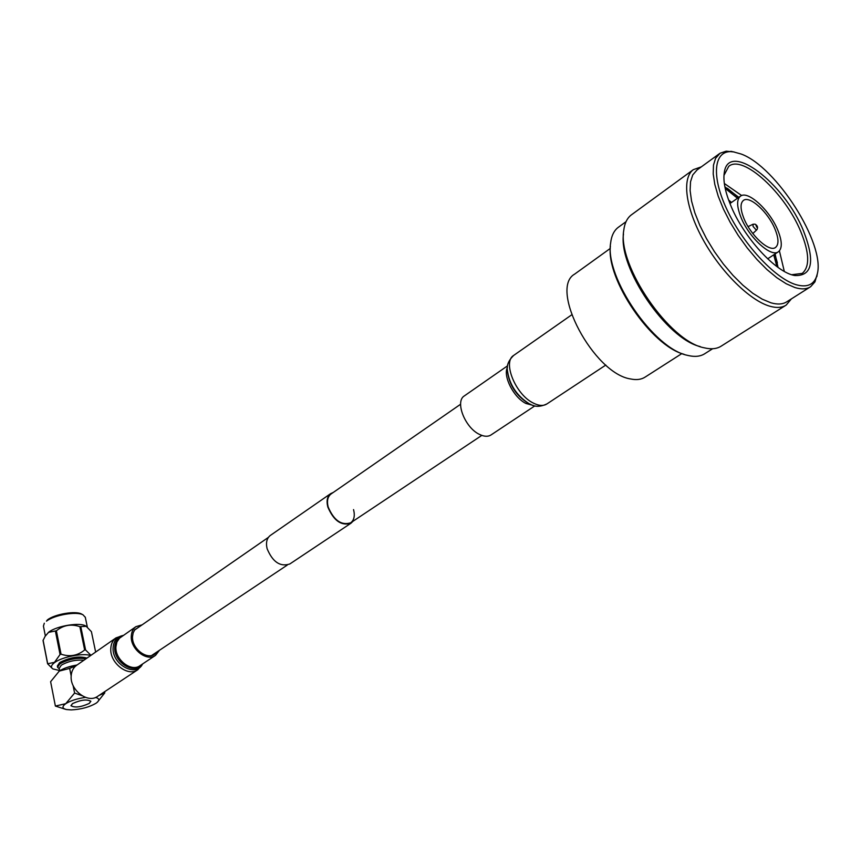 <?xml version="1.0" encoding="UTF-8"?>
<svg xmlns="http://www.w3.org/2000/svg" width="861" height="861" viewBox="0 0 861 861"><rect width="100%" height="100%" fill="white"/><g stroke="black" fill="none" stroke-linecap="round" stroke-linejoin="round"><path stroke-width="1.29" d="M353.548 509.604C355.098 515.717 354.151 520.119 350.707 522.799C341.44 525.705 333.928 520.453 328.181 507.043C326.706 501.016 327.632 496.689 330.968 494.042L460.613 404.24M352.859 521.368L350.976 523.219C341.451 526.211 333.724 520.808 327.815 507C326.297 500.811 327.255 496.356 330.678 493.633L333.218 492.47M350.976 523.219L289.823 563.966C280.223 567.13 272.646 562.029 267.093 548.651C265.726 542.634 266.792 538.243 270.279 535.488L330.678 493.633M507.603 365.796L464.316 395.92C454.737 401.538 465.069 427.885 479.566 434.439C484.237 436.688 488.069 436.85 491.071 434.913L534.875 405.854M89.232 703.415C81.009 707.161 74.929 707.925 71.022 705.719L72.539 703.609C80.794 699.842 86.875 699.067 90.792 701.274L89.232 703.415M85.304 617.337L83.076 614.862C76.629 611.138 54.221 614.958 46.483 621.147L47.398 619.92C54.63 614.13 75.564 610.567 81.612 614.044L82.161 614.345M72.475 703.609L70.946 705.729C74.896 707.946 81.009 707.182 89.286 703.415L90.868 701.263C86.918 699.035 80.783 699.821 72.475 703.609M95.646 652.057L91.406 631.662L86.218 626.324L79.869 626.668C71.226 623.73 63.402 625.097 56.385 630.779L48.56 632.351L45.095 636.344L48.657 632.189C56.729 625.796 80.374 622.008 85.971 626.151L86.337 626.399M45.095 636.344L43.05 640.541L47.592 663.766L54.48 662.357L60.066 654.532L61.045 654.177C69.806 657.126 77.673 655.716 84.647 649.947L85.583 649.969L90.954 655.329M90.631 655.555C83.248 652.789 62.143 656.857 54.641 662.529C51.111 665.155 50.519 667.275 52.865 668.922L59.657 670.525M52.478 668.642L47.592 663.766M77.189 664.907L66.48 667.609M83.872 660.258C75.833 659.591 68.31 661.226 61.314 665.166L59.215 668.297L59.71 670.784M85.96 658.805C77.307 657.449 68.611 659.139 59.893 663.863L57.59 667.307L59.344 668.943M86.972 658.095C78.943 655.845 69.827 657.33 59.635 662.572L57.343 666.016L57.558 667.146M104.568 691.749L104.794 692.868L98.961 695.462M142.765 663.831L137.846 669.686L97.702 696.301C87.908 703.867 69.806 690.07 71.172 675.917L69.666 668.416L75.94 665.811M81.989 695.688L74.606 693.051L73.088 685.474M74.606 693.051L65.737 703.685L55.384 706.063L65.694 709.356M55.384 706.063L50.616 681.697L59.28 671.074L69.666 668.416M104.794 692.868L97.261 702.318M58.914 671.343L59.28 671.074C63.574 668.265 69.493 666.253 77.016 665.026M85.508 697.388C77.232 698.551 70.645 700.65 65.737 703.685C61.831 706.547 62.11 708.506 66.566 709.561L71.323 709.905C80.966 709.389 89.146 707.204 95.883 703.34L96.636 702.802C99.79 700.262 99.424 698.475 95.539 697.453M44.309 623.203L43.427 626.108L45.353 635.935M47.624 663.411L43.082 640.175M55.405 631.135L60.066 654.532M85.583 649.969L80.794 626.69M61.045 654.177L56.385 630.779M79.869 626.668L84.647 649.947M681.901 353.548L645.223 377.032C641.402 379.54 636.57 380.185 630.726 378.98C593.789 373.771 548.726 288.586 574.61 274.142L574.954 273.895M775.072 229.295C768.303 212.301 749.565 195.124 743.366 200.473C740.137 203.261 740.288 209.169 743.818 218.22C750.534 235.387 769.497 252.671 775.578 247.408C778.925 244.535 778.753 238.497 775.072 229.295M740.901 217.176C748.833 237.496 771.262 257.945 778.441 251.724C782.401 248.323 782.208 241.177 777.838 230.274C769.831 210.213 747.703 189.915 740.374 196.243C736.575 199.537 736.747 206.511 740.901 217.176M741.687 195.555L724.338 183.49M738.824 197.33L724.887 186.826M784.306 271.409L779.409 250.852M778.043 267.416L775.104 253.92M730.376 204.552C725.048 191.336 723.025 180.67 724.295 172.566C728.428 140.16 784.414 183.059 803.528 230.985C815.238 261.217 812.386 276.069 794.972 275.542C776.17 272.959 743.183 237.033 730.376 204.552M791.754 274.724L802.215 273.411C809.932 266.802 809.458 252.897 800.805 231.695C785.21 193.273 742.892 154.13 728.729 166.345L723.983 175.353M741.106 154.011L733.357 151.848C714.372 148.942 710.411 174.04 726.501 208.642C742.354 243.189 774.62 278.243 795.876 284.636C807.618 287.994 814.743 284.474 817.25 274.089C825.57 244.104 776.192 166.539 741.106 154.011M817.315 273.798L814.947 281.881L810.653 286.702C806.725 289.264 801.462 289.544 794.886 287.531L786.265 283.786L776.826 277.716L766.936 269.525L756.948 259.473L747.24 247.957L738.189 235.387L730.15 222.246L723.423 209.051L718.246 196.286L714.813 184.448L713.209 173.944L713.478 165.14L715.577 158.338L720.022 153.247L726.178 151.181L734.207 151.988M700.187 346.563C666.651 338.997 618.23 267.922 623.493 234.031M618.596 227.11L618.198 227.39C613.958 230.619 611.428 235.892 610.6 243.2C604.82 277.371 653.929 348.942 687.573 355.356L688.219 355.518C694.988 357.089 700.531 356.465 704.858 353.656L712.639 348.737M785.792 305.332L721.314 346.057C716.922 348.909 711.261 349.501 704.33 347.833L704.276 347.822C669.546 341.613 617.391 265.608 623.741 230.468C624.602 223.279 627.131 218.091 631.307 214.916L631.705 214.626M791.388 298.896L786.211 305.074C782.068 307.764 776.59 308.152 769.788 306.204C749.942 300.564 721.12 272.194 703.34 240.144C685.474 208.082 681.686 178.184 693.288 169.682L701.328 166.851M810.255 286.95L786.9 301.727C782.875 304.353 777.558 304.708 770.929 302.803L762.254 299.187L752.805 293.278L742.925 285.239L732.98 275.369L723.348 264.004L714.393 251.595L706.472 238.594L699.875 225.507L694.849 212.839L691.555 201.065L690.113 190.582L690.522 181.789L692.739 174.934L697.033 169.983M727.341 188.301L738.609 197.481M725.21 188.408L737.5 198.256M774.868 254.081L777.375 262.863M773.738 254.824L776.87 266.555M610.395 246.214C606.079 279.481 651.422 346.047 684.021 354.269M728.61 200L731.516 202.443M729.525 202.443L730.419 203.207M157.025 651.917L154.765 654.112C146.822 660.312 131.658 648.441 132.519 636.613L133.164 632.846L134.8 629.725L139.762 626.464M159.425 650.313L155.561 655.329C146.897 662.077 130.345 649.129 131.292 636.214C131.496 631.985 133.024 628.81 135.898 626.679L142.14 624.817M71.172 675.917C71.485 671.289 73.26 667.781 76.489 665.392L116.009 637.883C112.791 640.272 111.047 643.813 110.8 648.527C109.616 662.938 128.074 677.263 137.846 669.686M513.823 355.313L513.64 355.442C502.372 361.986 515.599 394.564 533.185 402.991C538.825 405.875 543.409 406.188 546.918 403.927L605.821 365.053M571.65 314.868L513.64 355.442C508.668 360.318 506.58 365.236 507.377 370.198C509.26 384.361 516.482 395.511 529.041 403.669L530.968 404.573C535.294 407.07 540.611 406.855 546.918 403.927M507.506 372.049C509.529 385.297 516.352 395.651 527.976 403.131L528.988 403.637M507.43 367.324C502.781 376.16 513.662 397.513 525.92 403.465L533.4 405.466M752.805 233.535L756.851 229.769L756.055 229.844L753.041 226.389L753.052 224.237L748.08 226.604M755.85 224.979L756.765 227.186L755.85 224.979M142.582 663.96C136.167 677.865 111.726 664.509 113.114 647.623C113.706 640.595 117.085 636.548 123.252 635.461M141.473 664.692C133.842 675.056 113.544 661.969 114.75 647.278C115.137 641.639 117.613 637.947 122.165 636.214M155.561 655.329L140.009 665.671C131.324 672.419 114.9 659.655 115.923 646.826L116.913 642.005L119.431 638.259L135.898 626.679M151.719 655.447L287.23 565.117M348.404 524.327L481.816 435.397M134.52 630.101L268.384 537.382M81.612 614.044L83.076 614.862M85.261 617.089L87.348 627.163M574.61 274.142L610.288 248.442M756.851 229.769C758.186 227.508 757.605 225.647 755.097 224.172L753.052 224.237M778.279 251.832L767.668 258.827M724.004 175.192L724.295 172.566M733.357 151.848L730.828 151.299M626.033 221.686L618.198 227.39M693.288 169.682L631.307 214.916M719.376 153.71L696.667 170.252M817.25 274.089L816.841 276.629M792.411 274.853L794.972 275.542M740.374 196.243L729.956 203.53M123.435 635.332L116.009 637.883"/></g></svg>
